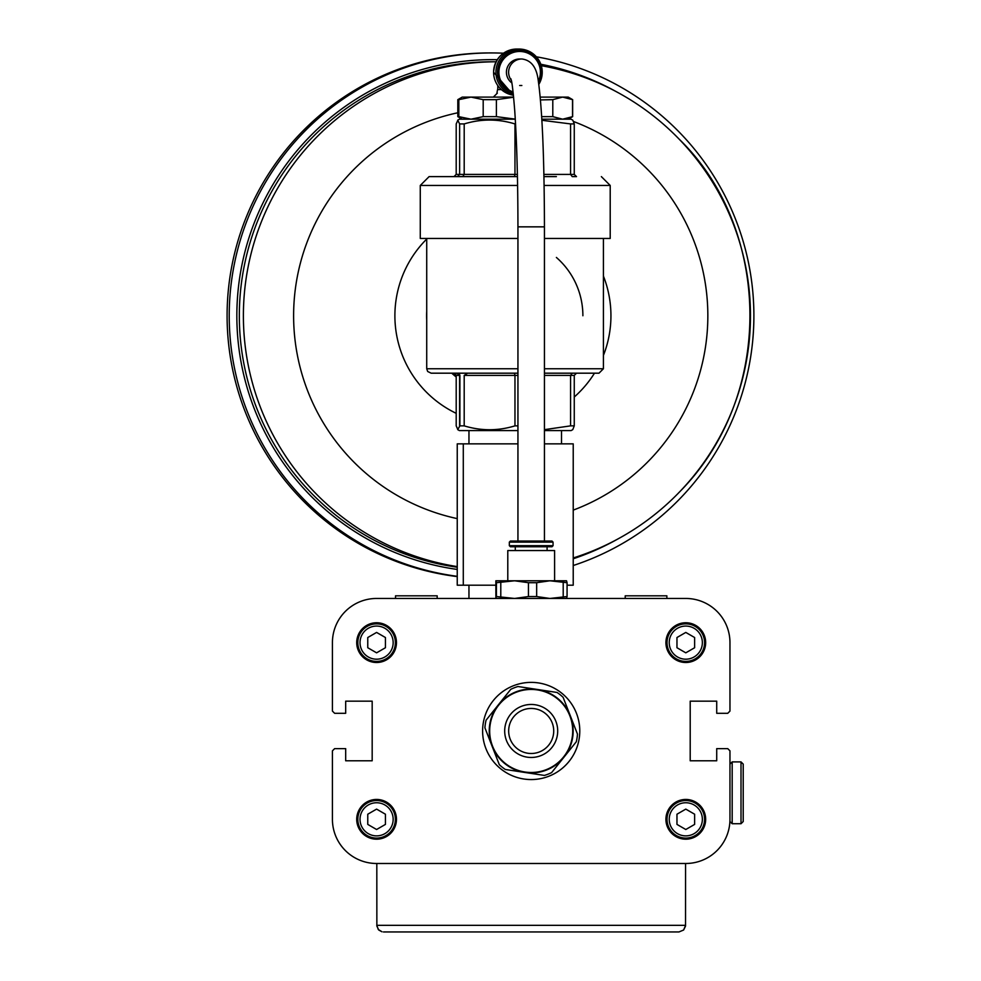 <?xml version="1.0" encoding="UTF-8"?>
<svg xmlns="http://www.w3.org/2000/svg" width="981" height="981" viewBox="0 0 981 981"><rect width="100%" height="100%" fill="white"/><g stroke="black" fill="none" stroke-linecap="round" stroke-linejoin="round"><path stroke-width="1.47" d="M570.28 715.701L563.094 697.295A46.377 46.377 0 0 0 557.049 692.463L517.98 686.516A46.377 46.377 0 0 0 510.77 689.324L486.086 720.177A46.377 46.377 0 0 0 484.921 727.841L499.292 764.64A46.377 46.377 0 0 0 505.35 769.484L544.406 775.431A46.377 46.377 0 0 0 551.616 772.611L576.301 741.759A46.377 46.377 0 0 0 577.466 734.095L570.28 715.701M548.784 745.045A22.526 22.526 0 0 1 517.122 748.564A22.526 22.526 0 0 1 513.603 716.903A22.526 22.526 0 0 1 545.264 713.383A22.526 22.526 0 0 1 548.784 745.045M510.5 714.413A26.499 26.499 0 0 1 547.754 710.269A26.499 26.499 0 0 1 551.886 747.522A26.499 26.499 0 0 1 514.645 751.667A26.499 26.499 0 0 1 510.5 714.413M563.621 756.903A41.521 41.521 0 0 1 505.252 763.39A41.521 41.521 0 0 1 498.777 705.032A41.521 41.521 0 0 1 557.134 698.546A41.521 41.521 0 0 1 563.621 756.903M563.965 757.185A41.962 41.962 0 0 1 504.982 763.733A41.962 41.962 0 0 1 498.434 704.75A41.962 41.962 0 0 1 557.404 698.202A41.962 41.962 0 0 1 563.965 757.185M569.139 761.317A48.584 48.584 0 0 1 500.837 768.908A48.584 48.584 0 0 1 493.259 700.618A48.584 48.584 0 0 1 561.549 693.027A48.584 48.584 0 0 1 569.139 761.317M685.793 598.459L376.594 598.459A44.17 44.17 0 0 0 332.424 642.629L332.424 711.09L334.631 713.297L345.68 713.297L345.68 701.157L372.179 701.157L372.179 760.79L345.68 760.79L345.68 748.638L334.631 748.638L332.424 750.845L332.424 819.307A44.17 44.17 0 0 0 376.594 863.488L685.793 863.488A44.17 44.17 0 0 0 729.962 819.307L729.962 750.845L727.755 748.638L716.719 748.638L716.719 760.79L690.207 760.79L690.207 701.157L716.719 701.157L716.719 713.297L727.755 713.297L729.962 711.09L729.962 642.629A44.17 44.17 0 0 0 685.793 598.459M665.915 819.307A19.878 19.878 0 0 1 685.793 799.441A19.878 19.878 0 0 1 705.67 819.307A19.878 19.878 0 0 1 685.793 839.184A19.878 19.878 0 0 1 665.915 819.307M356.716 642.629A19.878 19.878 0 0 1 376.594 622.751A19.878 19.878 0 0 1 396.471 642.629A19.878 19.878 0 0 1 376.594 662.506A19.878 19.878 0 0 1 356.716 642.629M665.915 642.629A19.878 19.878 0 0 1 685.793 622.751A19.878 19.878 0 0 1 705.67 642.629A19.878 19.878 0 0 1 685.793 662.506A19.878 19.878 0 0 1 665.915 642.629M356.716 819.307A19.878 19.878 0 0 1 376.594 799.441A19.878 19.878 0 0 1 396.471 819.307A19.878 19.878 0 0 1 376.594 839.184A19.878 19.878 0 0 1 356.716 819.307M376.594 809.117L385.435 814.218L385.435 824.408L376.594 829.509L367.765 824.408L367.765 814.218L376.594 809.117M357.82 819.307A18.774 18.774 0 0 0 376.594 838.081A18.774 18.774 0 0 0 395.368 819.307A18.774 18.774 0 0 0 376.594 800.545A18.774 18.774 0 0 0 357.82 819.307M685.793 809.117L694.634 814.218L694.634 824.408L685.793 829.509L676.964 824.408L676.964 814.218L685.793 809.117M667.019 819.307A18.774 18.774 0 0 0 685.793 838.081A18.774 18.774 0 0 0 704.566 819.307A18.774 18.774 0 0 0 685.793 800.545A18.774 18.774 0 0 0 667.019 819.307M376.594 632.426L385.435 637.527L385.435 647.73L376.594 652.831L367.765 647.73L367.765 637.527L376.594 632.426M357.82 642.629A18.774 18.774 0 0 0 376.594 661.402A18.774 18.774 0 0 0 395.368 642.629A18.774 18.774 0 0 0 376.594 623.855A18.774 18.774 0 0 0 357.82 642.629M685.793 632.426L694.634 637.527L694.634 647.73L685.793 652.831L676.964 647.73L676.964 637.527L685.793 632.426M667.019 642.629A18.774 18.774 0 0 0 685.793 661.402A18.774 18.774 0 0 0 704.566 642.629A18.774 18.774 0 0 0 685.793 623.855A18.774 18.774 0 0 0 667.019 642.629M383.436 931.95L678.95 931.95L683.634 930.013L685.572 925.328L376.814 925.328L378.261 929.461L381.965 931.778L378.752 930.013L376.863 926.064L376.814 863.488M678.95 931.95L683.634 930.013L685.535 926.064L685.572 863.488M332.424 711.09L332.424 642.629M729.962 750.845L729.962 821.526L732.182 823.733L732.182 761.894L741.011 761.894L741.011 823.733L732.182 823.733M716.719 701.157L690.207 701.157L690.207 760.79L716.719 760.79M345.68 760.79L372.179 760.79L372.179 701.157L345.68 701.157M741.011 823.733L743.218 821.526L743.218 764.101L741.011 761.894M437.17 598.459L437.17 595.81L395.527 595.81L395.527 598.459M666.872 598.459L666.872 595.81L625.216 595.81L625.216 598.459M566.528 598.459L567.067 596.546L549.936 598.459L536.656 596.546L528.44 596.546L514.62 598.459L496.435 596.546L495.834 598.447M495.883 598.459L495.859 580.789L496.435 582.702L514.62 580.789L495.883 580.789M514.62 580.789L528.44 582.702L536.656 582.702L549.936 580.789L514.62 580.789M549.936 580.789L567.067 582.702L566.528 580.789L549.936 580.789L554.608 580.789L554.596 550.549M500.788 596.546L500.788 582.702M496.435 582.702L496.435 596.546M528.44 582.702L528.44 596.546M536.656 596.546L536.656 582.702M563.204 582.702L563.204 596.546M567.067 596.546L567.067 582.702M551.972 546.773L553.063 545.681L509.347 545.681L510.427 546.773L551.96 546.773M509.335 545.681L509.335 542.125L510.427 541.034L551.96 541.034M507.79 580.789L507.79 550.549L554.608 550.549M511.837 82.931A13.256 13.231 -90 0 1 519.66 58.983L521.843 58.983A13.256 13.231 -90 0 0 511.297 80.234M457.244 576.595A262.822 262.344 -90 0 1 227.089 315.759A262.822 262.344 -90 0 1 489.433 52.937L491.567 52.937A262.822 262.344 -90 0 1 503.498 53.207M457.244 576.325A262.822 262.344 -90 0 1 229.223 315.759A262.822 262.344 -90 0 1 491.567 52.937M536.349 56.8A262.822 262.344 -90 0 1 573.223 565.522M457.244 566.613A253.981 253.527 -90 0 1 243.386 315.759A253.981 253.527 -90 0 1 496.067 61.778M541.291 65.69A253.981 253.527 -90 0 1 573.223 557.968M456.202 413.332A108.217 108.02 -90 0 1 426.723 239.045M603.413 276.066A108.217 108.02 -90 0 1 603.413 355.453M594.474 373.185A108.217 108.02 -90 0 1 574.265 397.011M556.386 257.451A77.303 77.156 -90 0 1 582.886 315.759M456.165 375.012A77.303 77.156 -90 0 1 454.068 373.185M517.943 238.457L420.273 238.457L420.273 185.446L517.6 185.446M544.112 185.446L610.207 185.446L610.207 238.457L544.443 238.457M517.943 368.758L426.723 368.758L427.679 371.492L431.15 373.185L517.943 373.185L514.436 373.185L514.964 375.392L517.943 375.392M544.443 373.185L598.999 373.185L603.413 368.758L544.443 368.758M467.692 373.185L464.197 375.392L464.197 425.864L459.893 425.864L459.893 375.392L459.206 373.185L453.97 373.185L474.093 373.185M556.386 373.185L567.717 373.185M457.465 176.617L459.635 174.41L459.635 123.925L457.71 120.16L459.39 119.192L515.283 119.192M541.831 119.192L571.089 119.192L572.769 120.16L574.265 123.925L574.265 174.41L570.574 174.41L570.574 123.925L541.892 120.283M517.943 430.598L459.39 430.598L457.71 429.629L459.893 425.864M576.509 373.185L574.265 375.392L574.265 425.864L572.769 429.629L571.089 430.598L544.443 430.598M517.392 174.41L514.964 174.41L514.436 176.617L517.428 176.617L429.102 176.617L474.093 176.617L453.97 176.617L456.202 174.41L456.202 123.925L457.919 120.099M556.386 176.617L543.94 176.617M459.635 123.925L464.197 123.925L464.197 174.41L456.202 174.41M462.762 176.617L464.197 174.41L514.964 174.41L514.964 123.925C498.041 118.787 481.119 118.787 464.197 123.925M570.574 123.925L574.265 123.925M453.97 373.185L456.202 375.392L456.202 425.864L457.919 429.69M574.265 425.864L570.574 425.864L570.574 375.392L574.265 375.392M544.443 429.653L570.574 425.864M517.943 425.864L514.964 425.864L514.964 375.392L464.197 375.392M464.197 425.864C481.119 431.015 498.041 431.015 514.964 425.864M456.705 373.185L459.599 375.392L459.599 425.999M572.217 373.185L570.574 375.392L544.443 375.392M543.891 174.41L570.574 174.41L572.217 176.617L576.509 176.617L574.265 174.41M567.067 585.203L573.223 585.203L573.223 443.853L544.443 443.853M517.943 443.853L457.244 443.853L457.244 585.203L495.331 585.203M463.29 585.203L463.29 443.853M538.851 84.305A23.188 23.152 90 0 0 519.084 49.05A23.188 23.152 90 0 0 513.382 94.716M513.615 97.082L493.369 97.107M496.901 93.134L497.563 89.602L501.377 89.602M519.489 50.374A21.864 21.827 90 0 0 513.222 93.22M568.244 119.192L572.659 116.641L562.665 119.192L552.793 116.641L552.793 99.657L540.482 99.927M515.283 119.142L496.398 116.641L496.398 99.657L513.639 97.229M483.192 116.641L471.015 119.192L458.838 116.641L458.838 99.657L471.015 97.107L483.192 99.657L483.192 116.641L496.398 116.641M458.838 116.641L457.808 116.641L457.808 99.657L458.838 99.657M483.192 99.657L496.398 99.657M552.793 99.657L562.665 97.107L572.659 99.657L572.659 116.641M572.524 99.657L572.524 116.641M552.793 116.641L541.684 116.641M572.659 99.657L568.244 97.107L540.237 97.107M513.627 97.107L462.235 97.107L457.808 99.657M360.027 819.307A16.567 16.567 0 0 1 376.594 802.752A16.567 16.567 0 0 1 393.16 819.307A16.567 16.567 0 0 1 376.594 835.873A16.567 16.567 0 0 1 360.027 819.307M669.226 819.307A16.567 16.567 0 0 1 685.793 802.752A16.567 16.567 0 0 1 702.359 819.307A16.567 16.567 0 0 1 685.793 835.873A16.567 16.567 0 0 1 669.226 819.307M360.027 642.629A16.567 16.567 0 0 1 376.594 626.062A16.567 16.567 0 0 1 393.16 642.629A16.567 16.567 0 0 1 376.594 659.195A16.567 16.567 0 0 1 360.027 642.629M669.226 642.629A16.567 16.567 0 0 1 685.793 626.062A16.567 16.567 0 0 1 702.359 642.629A16.567 16.567 0 0 1 685.793 659.195A16.567 16.567 0 0 1 669.226 642.629M509.347 542.125L553.063 542.125L551.972 541.034M517.943 541.034L517.943 226.844L544.418 226.844M457.244 569.434A256.115 255.649 -90 0 1 237.635 295.673A256.115 255.649 -90 0 1 497.269 59.682M540.813 64.255A256.115 255.649 -90 0 1 617.589 92.398M617.589 539.121A256.115 255.649 -90 0 1 573.223 558.778M457.244 567.226A253.981 253.527 -90 0 1 239.327 315.759A253.981 253.527 -90 0 1 492.854 61.766L496.067 61.766M457.244 518.618A207.481 207.101 -90 0 1 457.808 112.778M573.578 121.534A207.481 207.101 -90 0 1 573.223 510.12M456.202 376.974A78.002 77.855 -90 0 1 451.763 373.185M426.723 320.223A78.002 77.855 -90 0 1 426.723 311.296M456.202 375.968A77.303 77.156 -90 0 1 452.94 373.185M456.202 375.392L459.893 375.392M516.729 49.05A23.188 23.152 90 0 0 493.59 72.238A23.188 23.152 90 0 0 513.431 95.194L493.578 72.238C494.951 58.161 502.664 50.423 516.729 49.05L519.084 49.05M538.397 81.129A20.773 20.736 90 0 0 519.66 51.466A20.773 20.736 90 0 0 513.088 91.944M519.378 50.374L519.587 50.374C531.015 49.982 538.287 57.266 541.414 72.238L538.655 82.894A21.864 21.827 90 0 0 519.587 50.374A21.864 21.827 90 0 0 513.222 93.146M729.962 764.101L732.182 761.894M547.091 550.549L547.091 546.773M515.295 550.549L515.295 546.773M553.063 545.681L553.063 542.125M521.843 58.983C530.586 60.049 535.933 66.389 537.882 78.014C542.088 105.801 544.271 155.415 544.443 226.844L544.443 541.034M519.66 85.494L521.843 85.494M517.943 226.844C517.882 180.148 516.815 141.362 514.718 110.497C511.91 76.015 511.064 80.969 510.929 78.86L510.929 78.872M678.68 492.805C776.878 394.644 770.392 226.918 678.68 138.701M610.207 185.446L601.365 176.617M420.273 185.446L429.102 176.617M426.723 238.457L426.723 368.758M603.413 238.457L603.413 368.758M468.955 585.203L468.955 598.459M468.955 430.598L468.955 443.853M561.512 430.598L561.512 443.853M497.342 93.134L493.369 97.082M462.235 119.192L457.808 116.641M497.784 85.58L497.784 89.602"/></g></svg>

